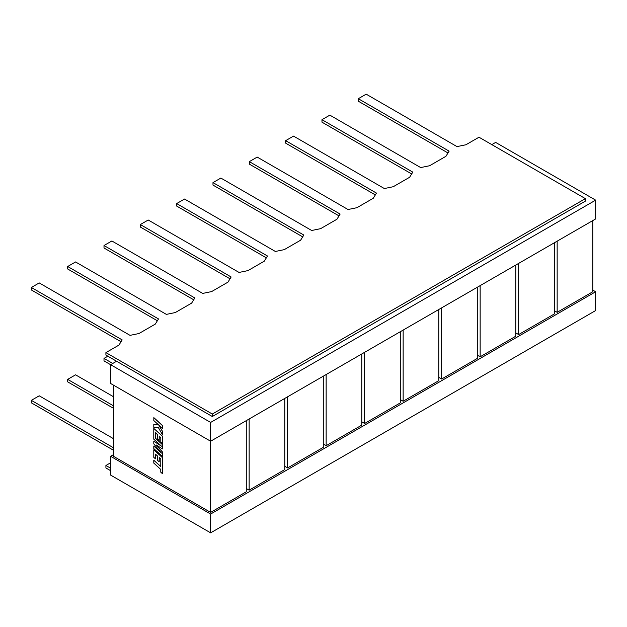 <?xml version="1.0" encoding="UTF-8"?>
<svg xmlns="http://www.w3.org/2000/svg" width="627" height="627" viewBox="0 0 627 627"><rect width="100%" height="100%" fill="white"/><g stroke="black" fill="none" stroke-linecap="round" stroke-linejoin="round"><path stroke-width="0.94" d="M162.448 456.464L162.448 452.083L156.264 444.974L162.448 448.924L162.448 444.668L155.441 438.304L155.441 432.763L157.589 434.715L157.589 439.002L159.187 440.452L159.187 436.165L160.802 437.63L160.802 442.184L162.448 443.673L162.448 436.298L153.795 428.429L153.795 439.19L161.5 446.189L153.795 441.243L153.795 443.908L161.531 453.094L153.795 446.056L153.795 448.595L162.448 456.464L162.518 452.036L156.507 445.131M162.448 448.924L162.518 444.629L155.512 438.257L155.512 432.826M159.187 440.452L159.258 436.227M162.448 443.673L162.518 436.251L153.795 428.429M161.17 445.891L153.795 441.243M161.155 452.639L153.795 446.056M153.795 424.275L153.795 427.308L158.49 427.779L162.448 434.723L162.448 431.431L158.756 425.059L162.448 428.413L162.518 425.521L153.866 417.66L153.795 420.545L158.49 424.808L153.795 424.275L158.427 424.753M162.448 425.568L153.795 417.7M162.448 434.723L162.518 431.392L158.96 425.239M162.448 428.413L162.518 425.521M153.795 460.257L153.795 463.102L160.778 469.443L160.778 472.178L162.448 473.698L162.448 457.663L153.795 449.794L153.795 457.342L155.441 458.831L155.441 454.128L157.589 456.08L157.589 460.367L159.187 461.817L159.187 457.53L160.802 459.003L160.778 466.598L153.795 460.257L160.778 466.496M162.448 473.698L162.518 457.624L153.795 449.794M155.441 458.831L155.512 454.199M159.187 461.817L159.258 457.6M112.758 363.456L104.004 358.409L107.836 356.191M113.479 405.826L67.677 379.382L75.561 374.828L113.479 396.726M113.479 447.772L31.35 400.355L39.227 395.802L113.479 438.673M110.618 468.204L105.916 465.493L110.618 462.773M105.916 465.493L105.916 467.969L110.618 470.681M113.479 450.249L31.35 402.832L31.35 400.355M113.479 408.302L67.677 381.859L67.677 379.382M110.618 364.702L104.004 360.886L104.004 358.409M447.991 152.972L358.299 101.19L358.299 98.713L366.176 94.16L456.997 146.6L465.932 144.759L478.997 137.219L585.391 198.641L585.391 201.118L212.31 416.516L105.916 355.086L105.916 352.609L212.31 414.039L212.31 416.516M121.042 341.739L31.35 289.948L31.35 287.472L39.227 282.926L130.048 335.359L138.982 333.525L155.316 324.088L158.498 318.931L67.677 266.499L75.561 261.953L166.374 314.386L175.309 312.552L191.643 303.115L194.825 297.958L104.004 245.525L111.888 240.98L202.701 293.412L211.636 291.579L227.969 282.142L231.151 276.985L140.33 224.552L148.215 220.006L239.036 272.439L247.963 270.605L264.304 261.169L267.478 256.012L176.657 203.579L184.542 199.033L275.363 251.466L284.29 249.632L300.631 240.196L303.805 235.039L212.984 182.606L220.869 178.06L311.69 230.493L320.616 228.659L336.958 219.223L340.132 214.066L249.319 161.633L257.195 157.087L348.016 209.52L356.943 207.686L373.284 198.25L376.459 193.092L285.646 140.66L293.522 136.106L384.343 188.547L393.27 186.705L409.611 177.276L412.785 172.119L321.972 119.686L329.849 115.133L420.67 167.574L429.605 165.732L445.938 156.303L449.12 151.146L358.299 98.713M157.369 320.765L67.677 268.975L67.677 266.499M193.696 299.784L104.004 248.002L104.004 245.525M230.023 278.811L140.33 227.029L140.33 224.552M266.35 257.838L176.657 206.056L176.657 203.579M302.684 236.865L212.984 185.083L212.984 182.606M339.011 215.892L249.319 164.109L249.319 161.633M375.338 194.919L285.646 143.136L285.646 140.66M411.665 173.945L321.972 122.163L321.972 119.686M554.292 310.686L557.152 312.332L592.789 291.759L592.789 220.594M557.152 241.176L557.152 312.332M116.591 361.246L110.618 364.695L110.618 383.489L210.633 441.228L210.633 512.392L246.278 491.811L246.278 420.654M491.811 144.61L495.636 142.407L595.65 200.146L595.65 218.941L210.633 441.228L210.633 422.433L595.65 200.146M113.479 454.646L110.618 456.299L110.618 475.094L210.633 532.84L595.65 310.553L595.65 291.759L210.633 514.046L210.633 532.84M592.789 290.105L595.65 291.759M110.618 364.695L210.633 422.433M110.618 456.299L210.633 514.046M515.786 332.913L518.647 334.559L554.292 313.986L554.292 242.821M477.288 355.141L480.149 356.794L515.786 336.213L515.786 265.049M438.782 377.368L441.643 379.022L477.288 358.44L477.288 287.284M400.285 399.595L403.145 401.249L438.782 380.675L438.782 309.511M361.779 421.822L364.64 423.476L400.285 402.902L400.285 331.738M323.281 444.057L326.142 445.703L361.779 425.13L361.779 353.965M284.776 466.284L287.636 467.938L323.281 447.357L323.281 376.192M246.278 488.511L249.138 490.165L284.776 469.584L284.776 398.427M113.479 385.135L113.479 456.299L210.633 512.392M212.31 414.039L585.391 198.641M105.916 352.609L118.989 345.062L122.171 339.905L31.35 287.472M518.647 263.403L518.647 334.559M480.149 285.63L480.149 356.794M441.643 307.857L441.643 379.022M403.145 330.084L403.145 401.249M364.64 352.311L364.64 423.476M326.142 374.546L326.142 445.703M287.636 396.773L287.636 467.938M249.138 419.001L249.138 490.165"/></g></svg>
